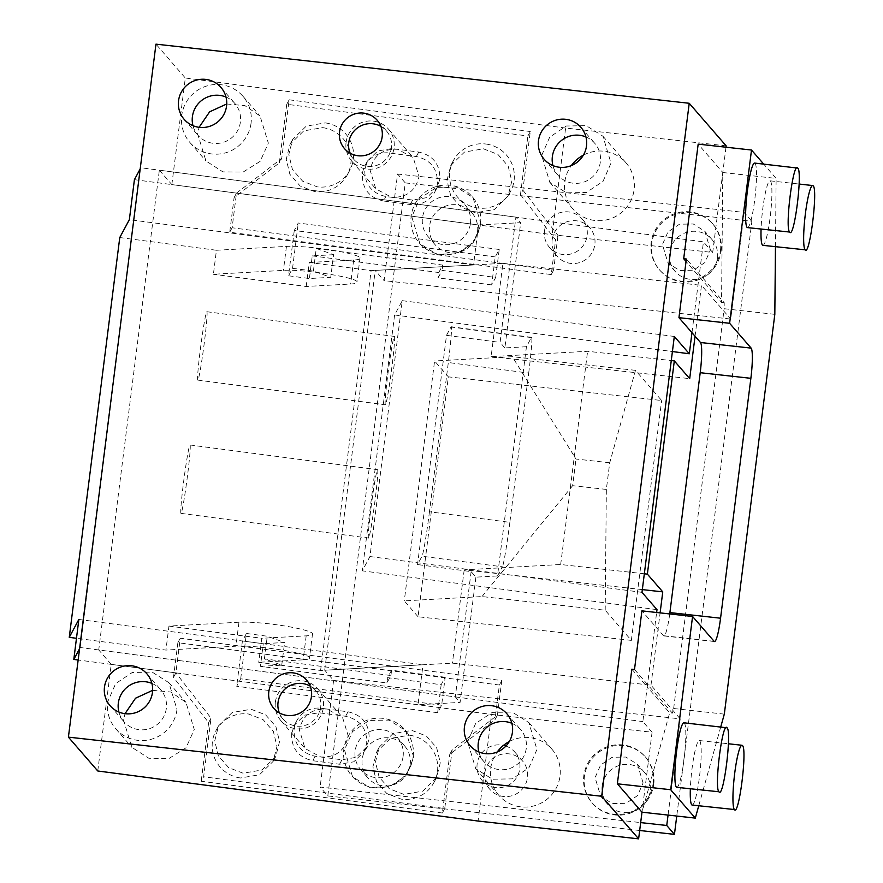 <?xml version="1.0" encoding="UTF-8"?>
<svg xmlns="http://www.w3.org/2000/svg" width="883" height="883" viewBox="0 0 883 883"><rect width="100%" height="100%" fill="white"/><g stroke="black" fill="none" stroke-linecap="round" stroke-linejoin="round"><path stroke-width="0.66" stroke-dasharray="4.42 3.31" d="M225.982 97.031A24.349 23.973 139.1 0 1 223.333 142.351A24.349 23.973 139.1 0 1 192.969 125.673M511.864 723.32A24.349 23.973 139.1 0 1 509.215 768.64A24.349 23.973 139.1 0 1 478.851 751.963M467.615 741.786L475.628 723.497L492.272 712.382L512.162 712.04L528.851 722.592L536.941 749.468L528.939 767.757L512.283 778.872L492.394 779.214L475.705 768.663L467.615 741.786M509.314 741.521A35.165 34.636 139.1 0 1 560.021 776.08A35.165 34.636 139.1 0 1 498.796 795.285A35.165 34.636 139.1 0 1 497.217 752.007M652.084 732.239L642.846 721.588L647.228 686.941L669.689 712.846L641.985 812.194L652.084 732.239L491.533 714.435L478.067 821.047M691.974 332.692L703.453 241.832L159.337 170.187L98.73 649.954L642.846 721.588M394.591 314.966L362.273 570.837L369.944 556.533L402.273 300.661L394.591 314.966L672.416 351.544M656.996 609.645L362.273 570.837M631.842 669.193L647.228 686.941L656.632 612.493M369.944 556.533L641.985 592.35M402.273 300.661L674.314 336.478M159.337 170.187L171.843 184.602L552.14 234.668L712.691 252.472L722.791 172.516L721.543 302.383L686.047 261.456M725.992 147.207L722.791 172.516L698.166 144.128M97.759 770.98L111.225 664.369L175.883 672.879L211.026 718.144L203.62 776.786L444.745 808.53L452.162 749.899L497.394 715.208L494.999 719.678L449.756 754.369L452.162 749.899M152.638 690.351L170.849 692.018L185.949 702.338L194.271 729.49L186.059 747.758L169.05 758.453L148.863 758.276L131.865 747.327L123.543 720.175L125.011 713.685M211.026 718.144L208.62 722.625L173.487 677.349L177.869 642.703L499.381 685.031L494.999 719.678M444.745 808.53L442.35 813.011L449.756 754.369M442.35 813.011L201.214 781.256L203.62 776.786M208.62 722.625L201.214 781.256M403.851 794.391L389.359 788.751L379.116 777.073L375.485 762.018L379.282 747.062L392.968 733.663L411.931 730.418L426.412 736.058L436.655 747.735L440.286 762.78L436.489 777.746L422.802 791.146L403.851 794.391M291.677 733.552L294.337 725.219L304.613 715.175L318.829 712.747L345.617 716.268C360.087 719.623 367.118 728.674 366.699 743.431L364.039 751.764L353.774 761.808L339.558 764.248L312.77 760.716C298.299 757.36 291.269 748.309 291.677 733.552M243.09 773.221L228.598 767.581L218.366 755.903L214.724 740.859L218.52 725.892L232.207 712.504L251.169 709.259L265.662 714.888L275.893 726.577L279.536 741.621L275.739 756.576L262.052 769.976L243.09 773.221M294.083 729.082A24.349 24.15 -151.8 0 1 321.224 708.265L326.853 709.016L342.549 717.426L348.31 736.223C344.922 750.671 335.761 757.592 320.794 756.985L305.11 748.574L299.337 729.777C302.726 715.329 311.898 708.409 326.853 709.016L348.012 711.797C362.483 715.153 369.513 724.203 369.105 738.961L366.445 747.294L356.169 757.338L341.953 759.777L315.165 756.245C300.695 752.89 293.664 743.839 294.083 729.082M275.375 702.14A24.349 23.973 139.1 0 1 317.759 688.85A24.349 23.973 139.1 0 1 306.302 727.824A24.349 23.973 139.1 0 1 275.375 702.14M240.529 777.989A32.461 32.207 -151.8 0 1 215.971 730.66A32.461 32.207 -151.8 0 1 248.609 714.027L263.101 719.656L273.333 731.345L276.975 746.389L273.178 761.345L259.492 774.744L240.529 777.989M409.37 735.186A32.461 32.207 -151.8 0 1 433.939 782.515A32.461 32.207 -151.8 0 1 401.29 799.159L386.798 793.519L376.566 781.841L372.924 766.797L376.721 751.83L390.407 738.431L409.37 735.186M497.394 715.208L501.776 680.561L180.264 638.221L175.883 672.879L491.533 714.435M501.776 680.561L499.381 685.031M177.869 642.703L180.264 638.221M173.487 677.349L175.883 672.879M176.986 709.557A35.165 34.636 139.1 0 1 115.761 728.762A35.165 34.636 139.1 0 1 107.66 701.875L115.673 683.585L132.318 672.471L152.207 672.129L168.896 682.68L176.986 709.557M151.909 683.409A24.349 23.973 139.1 0 1 149.26 728.729A24.349 23.973 139.1 0 1 118.896 712.051M721.543 302.383L724.215 302.681L686.356 259.028M712.691 252.472L703.453 241.832M634.502 669.491L672.36 713.144L669.689 712.846M720.749 726.886L698.74 805.804M724.314 714.137L673.652 708.519L672.36 713.144M774.821 314.337L724.159 308.719L724.215 302.681M673.652 708.519L724.159 308.719M747.482 227.604A32.461 4.172 96.3 0 0 754.987 197.704A32.461 4.172 96.3 0 0 755.097 163.355A32.461 4.172 96.3 0 0 754.645 163.079M692.162 805.064A32.461 4.172 96.3 0 0 699.667 775.164A32.461 4.172 96.3 0 0 699.778 740.826A32.461 4.172 96.3 0 0 699.314 740.539A32.461 4.172 96.3 0 0 693.917 756.422A32.461 4.172 96.3 0 0 690.351 788.828M676.775 787.327A32.461 4.172 96.3 0 0 684.281 757.426A32.461 4.172 96.3 0 0 684.391 723.078A32.461 4.172 96.3 0 0 683.928 722.802M762.879 245.342A32.461 4.172 96.3 0 0 770.373 215.441A32.461 4.172 96.3 0 0 770.495 181.092A32.461 4.172 96.3 0 0 770.031 180.816A32.461 4.172 96.3 0 0 764.623 196.699A32.461 4.172 96.3 0 0 761.069 229.105M722.791 172.516L776.124 178.421L763.674 164.072M775.462 246.743L776.124 178.421M585.937 136.942A24.349 23.973 139.1 0 1 583.288 182.262A24.349 23.973 139.1 0 1 552.924 165.585M541.698 155.408L549.701 137.119L566.345 126.004L586.235 125.662L602.923 136.214L611.014 163.09L603.012 181.379L586.367 192.494L566.478 192.836L549.789 182.284L541.698 155.408M583.387 155.143A35.165 34.636 139.1 0 1 634.104 189.702A35.165 34.636 139.1 0 1 572.879 208.907A35.165 34.636 139.1 0 1 571.301 165.629M726.157 145.861L565.617 128.057L552.14 234.668M286.743 104.26L289.138 99.79L281.732 158.421L279.337 162.891L286.743 104.26L527.879 136.004L530.275 131.534L522.868 190.176L520.473 194.646L527.879 136.004M289.138 99.79L530.275 131.534M322.692 127.649A32.461 32.207 -151.8 0 1 347.251 174.977A32.461 32.207 -151.8 0 1 314.613 191.611L300.121 185.982L289.878 174.293L286.247 159.249L290.043 144.293L303.73 130.894L322.692 127.649M325.253 122.88A32.461 32.207 -151.8 0 1 349.811 170.198A32.461 32.207 -151.8 0 1 317.163 186.843L302.681 181.203L292.439 169.525L288.807 154.481L292.604 139.514L306.291 126.126L325.253 122.88M439.811 179.238L437.151 187.571L426.875 197.615L412.67 200.055L391.511 197.262L375.816 188.852L370.054 170.055C373.421 155.607 382.593 148.686 397.571 149.282L413.255 157.704L419.017 176.501C415.639 190.949 406.467 197.869 391.511 197.262L385.871 196.523C371.401 193.167 364.381 184.117 364.789 169.359L367.449 161.026L377.725 150.982L391.931 148.543L418.73 152.075C433.2 155.43 440.22 164.481 439.811 179.238M346.081 142.417A24.349 23.973 139.1 0 1 388.476 129.128A24.349 23.973 139.1 0 1 377.008 168.09A24.349 23.973 139.1 0 1 346.081 142.417M383.476 200.993C369.006 197.649 361.975 188.587 362.394 173.83A24.349 24.15 -151.8 0 1 389.535 153.013L416.323 156.545C430.794 159.889 437.825 168.951 437.416 183.708A24.349 24.15 -151.8 0 1 410.264 204.525L383.476 200.993L385.871 196.523M483.442 148.808L497.935 154.448L508.166 166.136L511.809 181.181L508.012 196.136L494.325 209.536L475.363 212.781L460.882 207.141L450.639 195.463L446.997 180.419L450.794 165.452L464.491 152.064L483.442 148.808M486.003 144.039A32.461 32.207 -151.8 0 1 510.573 191.368A32.461 32.207 -151.8 0 1 477.924 208.013A32.461 32.207 -151.8 0 1 453.354 160.684A32.461 32.207 -151.8 0 1 486.003 144.039M520.473 194.646L555.606 239.911L551.235 274.569L229.712 232.229L234.094 197.582L279.337 162.891M522.868 190.176L558.001 235.441L555.606 239.911M234.094 197.582L236.489 193.112L232.119 227.759L553.63 270.088L558.001 235.441M551.235 274.569L553.63 270.088M232.119 227.759L229.712 232.229M236.489 193.112L281.732 158.421M251.059 123.178A35.165 34.636 139.1 0 1 189.834 142.384A35.165 34.636 139.1 0 1 206.39 86.093A35.165 34.636 139.1 0 1 251.059 123.178M226.721 103.973L244.933 105.64L260.021 115.96L268.355 143.112L260.143 161.368L243.145 172.064L222.946 171.898L205.949 160.949L197.615 133.797L199.094 127.307M171.843 184.602L185.309 77.991L155.96 44.15M565.617 128.057L185.309 77.991M111.225 664.369L98.73 649.954M385.595 404.591A34.492 1.534 97.5 0 1 385.385 404.8A34.492 1.534 97.5 0 1 388.101 372.405A34.492 1.534 97.5 0 1 394.182 336.622A34.492 1.534 97.5 0 1 394.392 336.412A34.492 1.534 97.5 0 1 391.677 368.807A34.492 1.534 97.5 0 1 385.595 404.591M368.763 537.857A34.492 1.534 97.5 0 1 368.553 538.067A34.492 1.534 97.5 0 1 371.268 505.683A34.492 1.534 97.5 0 1 377.35 469.888A34.492 1.534 97.5 0 1 377.56 469.679A34.492 1.534 97.5 0 1 374.834 502.074A34.492 1.534 97.5 0 1 368.763 537.857M181.214 513.166A34.492 1.534 97.5 0 1 181.004 513.376A34.492 1.534 97.5 0 1 183.719 480.981A34.492 1.534 97.5 0 1 189.801 445.198A34.492 1.534 97.5 0 1 190.011 444.988A34.492 1.534 97.5 0 1 187.284 477.383A34.492 1.534 97.5 0 1 181.214 513.166M198.046 379.9A34.492 1.534 97.5 0 1 197.836 380.109A34.492 1.534 97.5 0 1 200.551 347.714A34.492 1.534 97.5 0 1 206.633 311.931A34.492 1.534 97.5 0 1 206.843 311.721A34.492 1.534 97.5 0 1 204.128 344.105A34.492 1.534 97.5 0 1 198.046 379.9M380.893 126.379A21.645 21.313 139.1 0 1 376.246 165.54A21.645 21.313 139.1 0 1 350.032 153.134M310.187 686.102A21.645 21.313 139.1 0 1 305.529 725.263A21.645 21.313 139.1 0 1 279.326 712.868M669.722 613.939A27.053 3.477 -83.7 0 1 663.839 635.926A27.053 3.477 -83.7 0 1 663.453 635.694L641.908 610.859M418.045 616.742L404.282 600.87L481.997 596.566L605.197 610.23L631.356 640.385L418.045 616.742L448.354 376.853L434.591 360.981L404.282 600.87M605.197 610.23L606.345 489.414L609.723 462.769L635.495 370.341L661.654 400.507L448.354 376.853M631.356 640.385L661.654 400.507M609.723 462.769L576.003 459.028L512.295 356.688L434.591 360.981M606.345 489.414L572.637 485.683L576.003 459.028M481.997 596.566L572.637 485.683M635.495 370.341L512.295 356.688M403.112 756.356A24.349 23.973 -40.9 0 0 372.185 730.683A24.349 23.973 -40.9 0 0 360.728 769.645A24.349 23.973 -40.9 0 0 403.112 756.356M410.198 764.512A24.349 23.973 -40.9 0 0 379.26 738.839A24.349 23.973 -40.9 0 0 367.803 777.813A24.349 23.973 -40.9 0 0 410.198 764.512M413.785 757.537L405.683 730.649L388.995 720.109L369.094 720.451L352.46 731.577L344.458 749.855L352.56 776.742L369.249 787.283L389.138 786.941L405.783 775.815L413.785 757.537M413.167 756.83A35.165 34.636 -40.9 0 0 368.487 719.744A35.165 34.636 -40.9 0 0 351.931 776.025A35.165 34.636 -40.9 0 0 413.167 756.83M680.219 718.872L650.981 685.164L452.405 663.144L324.723 670.208L333.597 680.44L680.219 718.872L668.056 815.086M445.175 677.261L391.588 670.208L387.593 677.658L441.169 684.711L445.175 677.261L441.632 705.252L437.637 712.702L441.169 684.711M437.637 712.702L236.688 686.246L240.695 678.795L441.632 705.252M240.695 678.795L246.412 633.475L242.417 640.937L236.688 686.246M242.417 640.937L263.266 643.674L284.602 642.493L267.273 636.224L246.412 633.475M260.408 666.334L281.743 665.153L264.403 658.884L390.915 675.539L386.92 682.989L260.408 666.334L263.266 643.674M386.92 682.989L387.593 677.658M281.743 665.153L284.602 642.493M390.915 675.539L391.588 670.208M264.403 658.884L267.273 636.224M653.751 784.148A35.165 34.636 -40.9 0 0 609.071 747.051A35.165 34.636 -40.9 0 0 592.526 803.342A35.165 34.636 -40.9 0 0 653.751 784.148M653.133 783.431A35.165 34.636 -40.9 0 0 608.464 746.345A35.165 34.636 -40.9 0 0 591.908 802.636A35.165 34.636 -40.9 0 0 653.133 783.431M644.336 573.795L560.672 564.513L464.193 569.855L642.338 589.601M324.723 670.208L375.231 270.408L502.913 263.344L491.125 356.622L587.603 351.291L671.268 360.562M464.193 569.855L452.405 663.144M560.672 564.513L587.603 351.291M491.125 356.622L689.7 378.641M650.981 685.164L660.109 612.868M643.089 782.956L637.471 764.347L625.926 757.051L612.151 757.283L600.628 764.987L595.087 777.636L600.694 796.256L612.25 803.552L626.025 803.32L637.548 795.616L643.089 782.956M602.173 785.804A24.349 23.973 -40.9 0 0 633.1 811.477A24.349 23.973 -40.9 0 0 644.557 772.515A24.349 23.973 -40.9 0 0 602.173 785.804M721.091 251.07A35.165 34.636 -40.9 0 0 676.422 213.984A35.165 34.636 -40.9 0 0 659.866 270.275A35.165 34.636 -40.9 0 0 721.091 251.07M720.473 250.364A35.165 34.636 -40.9 0 0 675.804 213.278A35.165 34.636 -40.9 0 0 659.248 269.558A35.165 34.636 -40.9 0 0 720.473 250.364M470.462 223.289A24.349 23.973 -40.9 0 0 439.524 197.604A24.349 23.973 -40.9 0 0 428.067 236.578A24.349 23.973 -40.9 0 0 470.462 223.289M477.537 231.445A24.349 23.973 -40.9 0 0 446.61 205.772A24.349 23.973 -40.9 0 0 435.142 244.734A24.349 23.973 -40.9 0 0 477.537 231.445M481.125 224.47L473.023 197.582L456.334 187.03L436.445 187.384L419.8 198.498L411.798 216.776L419.9 243.664L436.588 254.216L456.478 253.863L473.122 242.748L481.125 224.47M480.507 223.752A35.165 34.636 -40.9 0 0 435.838 186.666A35.165 34.636 -40.9 0 0 419.282 242.957A35.165 34.636 -40.9 0 0 480.507 223.752M710.429 249.889L704.822 231.28L693.265 223.973L679.491 224.216L667.967 231.92L662.438 244.569L668.045 263.189L679.601 270.485L693.365 270.242L704.888 262.538L710.429 249.889M717.504 258.057A24.349 23.973 -40.9 0 0 686.577 232.372A24.349 23.973 -40.9 0 0 675.12 271.346A24.349 23.973 -40.9 0 0 717.504 258.057M639.667 830.495L327.814 795.925L320.121 787.051L640.672 822.592M327.814 795.925L405.264 182.891L397.571 174.017L384.105 280.639L375.231 270.408M333.597 680.44L320.121 787.051M405.264 182.891L751.886 221.324L676.753 816.047M397.571 174.017L744.192 212.45L751.886 221.324M744.192 212.45L730.727 319.061L384.105 280.639M695.053 336.235L701.488 285.352L730.727 319.061M502.913 263.344L701.488 285.352M491.676 284.911L438.1 277.858L442.096 270.408L495.683 277.461L491.676 284.911L495.22 256.92L499.215 249.47L495.683 277.461M499.215 249.47L298.266 223.013L294.271 230.463L495.22 256.92M294.271 230.463L288.542 275.783L292.549 268.322L298.266 223.013M292.549 268.322L313.399 271.07L330.739 277.339L309.403 278.52L288.542 275.783M313.399 271.07L316.257 248.421L333.597 254.69L330.739 277.339M333.597 254.69L312.262 255.871L309.403 278.52M312.262 255.871L438.774 272.527L438.1 277.858M438.774 272.527L442.769 265.077L442.096 270.408M316.257 248.421L442.769 265.077M544.502 230.849A21.645 21.313 139.1 0 1 582.173 219.039A21.645 21.313 139.1 0 1 571.985 253.675A21.645 21.313 139.1 0 1 544.502 230.849M505.926 746.047A21.645 21.313 139.1 0 1 504.646 786.742A21.645 21.313 139.1 0 1 477.151 763.927A21.645 21.313 139.1 0 1 503.531 745.362M552.195 239.723A21.645 21.313 139.1 0 1 589.877 227.913A21.645 21.313 139.1 0 1 579.69 262.549A21.645 21.313 139.1 0 1 552.195 239.723M484.855 772.791A21.645 21.313 139.1 0 1 522.526 760.98A21.645 21.313 139.1 0 1 512.339 795.616A21.645 21.313 139.1 0 1 484.855 772.791M429.469 511.776A40.574 1.81 97.5 0 1 422.019 556.224L417.538 564.568L446.5 335.352L450.97 327.008A40.574 1.81 97.5 0 1 451.224 326.754A40.574 1.81 97.5 0 1 448.321 362.516L429.469 511.776L509.844 522.35L528.696 373.09L448.321 362.516M528.696 373.09A40.574 1.81 97.5 0 0 531.599 337.339A40.574 1.81 97.5 0 0 531.356 337.582L526.445 346.732L497.493 575.948L475.915 577.151L471.125 571.621L417.538 564.568M497.493 575.948L502.394 566.809L422.019 556.224M509.844 522.35A40.574 1.81 97.5 0 1 502.394 566.809M475.915 577.151L460.087 702.415L417.968 704.744L423.012 664.767L320.606 670.44L258.73 662.294L261.765 638.299L306.18 635.848C311.456 635.528 313.586 634.734 312.571 633.464A40.574 4.746 -172.8 0 0 281.909 625.539A40.574 4.746 -172.8 0 0 238.973 622.206L235.938 646.19L165.927 650.076L76.479 638.299M134.415 179.668L478.575 224.988L473.52 264.966L371.114 270.628L320.606 670.44M478.575 224.988L520.694 222.659L504.866 347.924L526.445 346.732M306.18 635.848L303.145 659.833C308.421 659.524 310.551 658.729 309.536 657.449C307.394 652.89 254.172 644.756 235.938 646.19M312.571 633.464L309.536 657.449M303.145 659.833L258.73 662.294M78.852 619.458L423.012 664.767M238.973 622.206L168.951 626.08L165.927 650.076M168.951 626.08L261.765 638.299M119.768 237.538L216.434 250.264L213.399 274.26L283.41 270.386C301.655 268.94 354.867 277.074 357.019 281.633C358.023 282.913 355.893 283.708 350.628 284.017L306.213 286.478L213.399 274.26M306.213 286.478L309.238 262.483L371.114 270.628M309.238 262.483L353.653 260.032C358.928 259.712 361.059 258.918 360.043 257.648A40.574 4.746 -172.8 0 0 329.392 249.723A40.574 4.746 -172.8 0 0 286.445 246.39L216.434 250.264M360.043 257.648L357.019 281.633M473.52 264.966L129.359 219.657M417.968 704.744L78.157 660.009M79.591 648.641L80.198 647.515L455.297 696.897L460.087 702.415M504.866 347.924L500.087 342.405L515.904 217.13L520.694 222.659M446.5 335.352L500.087 342.405M140.198 168.885L80.198 647.515M515.904 217.13L140.805 167.748M471.125 571.621L455.297 696.897M321.224 708.265L318.829 712.747M339.558 764.248L341.953 759.777M315.165 756.245L312.77 760.716M348.012 711.797L345.617 716.268M391.931 148.543L389.535 153.013M418.73 152.075L416.323 156.545M412.67 200.055L410.264 204.525M714.115 641.312L663.453 635.694M286.445 246.39L283.41 270.386M353.653 260.032L350.628 284.017M531.356 337.582L450.97 327.008M220.949 87.417L234.79 103.388M506.82 713.707L520.672 729.678M470.043 745.605L483.884 761.576M528.851 722.581L551.93 749.203M475.716 768.663L498.796 795.285M296.743 720.749L294.337 725.219M317.759 688.85L342.549 717.426M280.982 720.76L305.11 748.574M366.445 747.294L364.039 751.764M218.52 725.892L215.971 730.66M275.739 756.576L273.178 761.356M436.489 777.746L433.939 782.515M115.761 728.762L131.865 747.327M146.865 673.795L160.717 689.766M110.088 705.705L123.929 721.665M168.896 682.669L185.949 702.338M379.282 747.062L376.721 751.83M699.314 740.539L728.398 743.762M770.031 180.816L799.115 184.039M580.904 127.329L594.745 143.3M544.116 159.227L557.968 175.198M602.923 136.203L626.003 162.825M549.789 182.284L572.879 208.907M349.811 170.198L347.251 174.977M292.604 139.514L290.043 144.282M388.476 129.128L413.255 157.704M351.688 161.026L375.816 188.852M367.449 161.026L365.054 165.496M437.151 187.571L434.756 192.041M510.573 191.368L508.012 196.136M453.354 160.684L450.794 165.452M189.834 142.384L205.949 160.949M242.968 96.291L260.021 115.96M184.161 119.326L198.013 135.287M181.004 513.376L368.553 538.067M190.011 444.988L377.56 469.679M197.836 380.109L385.385 404.8M206.843 311.721L394.392 336.412M353.73 159.26L344.502 148.609M386.434 130.905L377.196 120.254M283.024 718.983L273.785 708.343M315.717 690.627L306.489 679.976M714.502 641.544L663.839 635.926M404.591 745.903L397.505 737.746M367.803 777.813L360.728 769.645M405.683 730.649L405.065 729.943M352.549 776.731L351.931 776.025M645.65 757.261L645.043 756.554M592.526 803.342L591.908 802.636M607.78 804.413L600.694 796.256M713 224.194L712.382 223.476M471.93 212.836L464.855 204.668M435.142 244.734L428.067 236.578M473.023 197.582L472.405 196.876M419.9 243.664L419.282 242.957M659.866 270.275L659.248 269.558M711.897 239.436L704.822 231.28M675.12 271.346L668.034 263.178M644.557 772.515L637.482 764.347M582.173 219.039L589.877 227.913M549.48 247.395L557.173 256.269M514.833 752.106L522.526 760.98M482.14 780.462L489.833 789.336M531.599 337.339L451.224 326.754"/><path stroke-width="1.32" d="M192.969 125.673A24.349 23.973 139.1 0 1 225.982 97.031M178.554 100.706A24.349 23.973 139.1 0 1 220.949 87.417A24.349 23.973 139.1 0 1 209.481 126.39A24.349 23.973 139.1 0 1 178.554 100.706M478.851 751.963A24.349 23.973 139.1 0 1 511.864 723.32M464.436 726.996A24.349 23.973 139.1 0 1 506.82 713.707A24.349 23.973 139.1 0 1 495.363 752.669A24.349 23.973 139.1 0 1 464.436 726.996M497.217 752.007A35.165 34.636 139.1 0 1 509.314 741.521M638.619 838.85L601.676 796.267L68.41 737.139L97.759 770.98L478.067 821.047L638.619 838.85L641.985 812.194L695.307 818.111L670.683 789.722L617.36 783.806L641.985 812.194M672.416 351.544L689.314 353.774L691.974 332.692M656.632 612.493L656.996 609.645L641.985 592.35L674.314 336.478L689.314 353.774M686.047 261.456L683.696 258.73L686.356 259.028L678.95 317.67L729.612 323.288L751.157 348.123A27.053 3.477 96.3 0 1 750.87 378.321L720.561 618.21A27.053 3.477 -83.7 0 1 714.502 641.544A27.053 3.477 -83.7 0 1 714.115 641.312L692.57 616.477L641.908 610.859L634.502 669.491L631.842 669.193L617.36 783.806M763.674 164.072L751.499 150.033L698.166 144.128L683.696 258.73M725.992 147.207L726.157 145.861L689.226 103.278L601.676 796.267M125.011 713.685L135.552 698.199L152.638 690.351M118.896 712.051A24.349 23.973 139.1 0 1 151.909 683.409M104.481 687.084A24.349 23.973 139.1 0 1 146.865 673.795A24.349 23.973 139.1 0 1 135.408 712.758A24.349 23.973 139.1 0 1 104.481 687.084M692.57 616.477L670.683 789.722M775.462 246.743L774.821 314.337L724.314 714.137L720.749 726.886M698.74 805.804L695.307 818.111M797.768 168.09L754.645 163.079A32.461 4.172 96.3 0 0 747.139 192.98A32.461 4.172 96.3 0 0 747.018 227.328A32.461 4.172 96.3 0 0 747.482 227.604L789.678 232.052C794.192 239.525 802.779 171.6 797.768 168.09C793.254 160.618 784.667 228.542 789.678 232.052M734.358 809.523C738.872 816.996 747.46 749.071 742.448 745.55A32.461 4.172 96.3 0 0 741.985 745.274A32.461 4.172 96.3 0 0 734.479 775.175A32.461 4.172 96.3 0 0 734.358 809.523L692.162 805.064A32.461 4.172 96.3 0 1 691.698 804.788A32.461 4.172 96.3 0 1 690.351 788.828M727.051 727.813L683.928 722.802A32.461 4.172 96.3 0 0 676.422 752.702A32.461 4.172 96.3 0 0 676.312 787.051A32.461 4.172 96.3 0 0 676.775 787.327L718.972 791.775C723.486 799.247 732.073 731.323 727.051 727.813C722.537 720.34 713.961 788.265 718.972 791.775M805.075 249.801C809.59 257.273 818.166 189.348 813.155 185.827A32.461 4.172 96.3 0 0 812.691 185.551A32.461 4.172 96.3 0 0 805.186 215.452A32.461 4.172 96.3 0 0 805.075 249.801L762.879 245.342A32.461 4.172 96.3 0 1 762.415 245.066A32.461 4.172 96.3 0 1 761.069 229.105M751.499 150.033L729.612 323.288M552.924 165.585A24.349 23.973 139.1 0 1 585.937 136.942M538.509 140.618A24.349 23.973 139.1 0 1 580.904 127.329A24.349 23.973 139.1 0 1 569.436 166.291A24.349 23.973 139.1 0 1 538.509 140.618M571.301 165.629A35.165 34.636 139.1 0 1 583.387 155.143M199.094 127.307L209.624 111.821L226.721 103.973M689.226 103.278L155.96 44.15L68.41 737.139M350.032 153.134A21.645 21.313 139.1 0 1 380.893 126.379M279.326 712.868A21.645 21.313 139.1 0 1 310.187 686.102M339.514 132.064A21.645 21.313 -40.9 0 0 367.008 154.889A21.645 21.313 -40.9 0 0 377.196 120.254A21.645 21.313 -40.9 0 0 339.514 132.064M268.807 691.797A21.645 21.313 -40.9 0 0 296.302 714.612A21.645 21.313 -40.9 0 0 306.489 679.976A21.645 21.313 -40.9 0 0 268.807 691.797M750.87 378.321L700.208 372.703L669.899 612.592A27.053 3.477 -83.7 0 1 669.722 613.939M678.95 317.67L700.495 342.505A27.053 3.477 96.3 0 1 700.208 372.703M642.338 589.601L662.758 591.875L647.371 574.127L644.336 573.795M671.268 360.562L674.314 360.904L689.7 378.641L695.053 336.235M674.314 360.904L647.371 574.127M660.109 612.868L662.758 591.875M676.753 816.047L674.446 834.358L639.667 830.495M674.446 834.358L666.742 825.484L640.672 822.592M666.742 825.484L668.056 815.086M503.531 745.362A21.645 21.313 139.1 0 1 505.926 746.047M76.479 638.299L69.26 637.338L78.852 619.458L73.808 659.435L79.591 648.641M69.26 637.338L119.768 237.538L129.359 219.657L134.415 179.668L140.198 168.885M78.157 660.009L73.808 659.435M720.561 618.21L669.899 612.592M751.157 348.123L700.495 342.505M728.398 743.762L741.985 745.274M799.115 184.039L812.691 185.551"/></g></svg>
